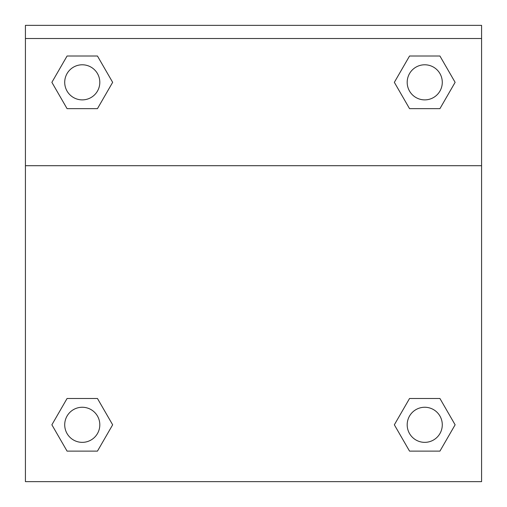 <?xml version="1.0" encoding="UTF-8"?>
<svg xmlns="http://www.w3.org/2000/svg" width="507" height="507" viewBox="0 0 507 507"><rect width="100%" height="100%" fill="white"/><g stroke="black" fill="none" stroke-linecap="round" stroke-linejoin="round"><path stroke-width="0.76" d="M397.925 418.605L409.542 398.489L418.104 398.489L409.542 398.489L394.345 424.803L409.542 398.489L439.93 398.489L409.542 398.489L439.93 398.489L455.121 424.803L439.93 451.122L455.121 424.803M67.07 398.489L97.458 398.489L67.07 398.489L51.879 424.803L67.07 398.489L97.458 398.489L112.655 424.803L97.458 451.122L67.07 451.122L97.458 451.122L67.07 451.122L51.879 424.803M109.075 88.535L97.458 108.65L88.896 108.65L97.458 108.65L112.655 82.337L97.458 108.65L67.07 108.65L97.458 108.65L67.07 108.65L51.879 82.337L67.07 56.017L51.879 82.337M439.93 108.65L409.542 108.65L439.93 108.65L455.121 82.337L439.93 108.65L409.542 108.65L394.345 82.337L409.542 56.017L394.345 82.337M481.58 38.507L481.58 25.35L25.42 25.35L25.42 38.507L481.58 38.507L481.58 481.65L25.42 481.65L25.42 38.507M439.93 451.122L409.542 451.122L439.93 451.122L409.542 451.122L394.345 424.803M25.42 165.707L481.58 165.707M409.542 56.017L439.93 56.017L409.542 56.017L439.93 56.017L455.121 82.337M67.07 56.017L97.458 56.017L67.07 56.017L97.458 56.017L112.655 82.337M442.281 424.803A17.542 17.542 0 0 0 415.962 409.612A17.542 17.542 0 0 0 415.962 440A17.542 17.542 0 0 0 442.281 424.803M99.809 424.803A17.542 17.542 0 0 0 73.49 409.612A17.542 17.542 0 0 0 73.49 440A17.542 17.542 0 0 0 99.809 424.803M442.281 82.337A17.542 17.542 0 0 0 415.962 67.139A17.542 17.542 0 0 0 415.962 97.528A17.542 17.542 0 0 0 442.281 82.337M99.809 82.337A17.542 17.542 0 0 0 73.49 67.139A17.542 17.542 0 0 0 73.49 97.528A17.542 17.542 0 0 0 99.809 82.337M409.542 398.489L418.104 398.489M88.896 398.489L97.458 398.489M418.104 108.65L409.542 108.65M97.458 108.65L88.896 108.65"/></g></svg>
